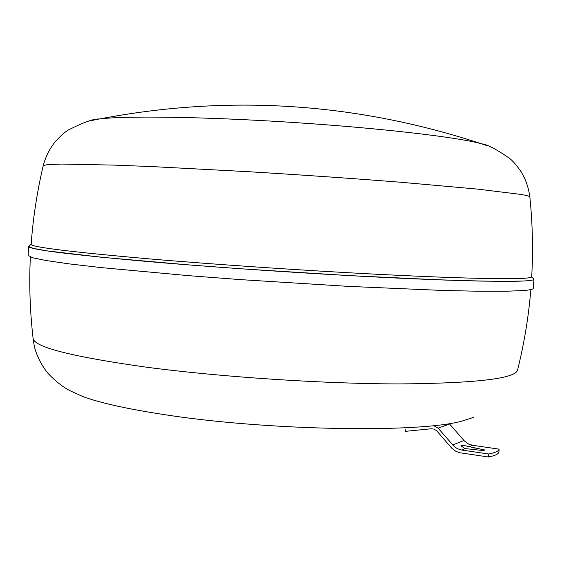 <?xml version="1.0" encoding="UTF-8"?>
<svg xmlns="http://www.w3.org/2000/svg" width="562" height="562" viewBox="0 0 562 562"><rect width="100%" height="100%" fill="white"/><g stroke="black" fill="none" stroke-linecap="round" stroke-linejoin="round"><path stroke-width="0.84" d="M530.851 289.578C528.61 316.694 524.198 343.445 517.616 369.824C516.148 378.528 476.983 383.228 400.13 383.923C324.379 383.895 220.796 377.046 146.218 367.162C72.02 356.708 34.317 347.147 33.109 338.486L34.275 346.066C37.345 359.603 46.274 371.861 49.196 374.615C56.621 382.202 63.892 387.731 71.023 391.208L82.811 396.526C99.839 402.842 126.654 408.82 163.261 414.461C266.002 430.682 419.905 433.147 462.112 421.057L473.914 417.264M533.633 278.808L533.844 279.047C535.214 282.138 495.832 282.089 415.697 278.9C336.413 275.492 225.833 268.313 146.71 261.442C67.271 254.312 27.924 249.296 28.676 246.381L29.252 245.889L28.662 246.486L33.172 248.362L46.618 250.814L101.364 257.248L189.162 264.934L241.365 268.812L349.297 275.605L443.256 280.002L479.372 281.07L506.531 281.379L524.318 280.972C530.942 280.586 534.132 279.981 533.9 279.159L533.289 288.208C533.507 289.198 530.303 289.964 523.672 290.526L505.87 291.249L478.691 291.249L442.561 290.442L348.588 286.388L240.669 279.63L188.481 275.654L100.717 267.554L68.768 263.824L46.021 260.522L32.596 257.747L28.114 255.373M522.098 278.394C528.744 278.05 531.94 277.488 531.708 276.715C533.19 250.097 532.572 223.521 529.854 196.988C529.966 196.328 526.826 195.45 520.426 194.361L477.124 189.064L400.46 182.228C353.013 178.484 302.714 175 249.57 171.761L154.051 166.696L115.048 165.13L61.63 164.069L48.163 164.518L43.253 165.523C37.134 191.487 33.095 217.761 31.142 244.344C31.444 247.111 70.503 251.931 148.319 258.801C214.551 264.463 303.297 270.484 376.779 274.263C450.31 278.035 502.892 279.356 522.098 278.394M487.914 145.944L481.198 143.71C457.918 137.226 380.341 128.087 292.008 122.383C203.669 116.664 124.469 115.66 99.221 119.011L90.51 120.711M488.441 456.99L488.645 454.005C495.129 452.761 498.62 451.138 499.112 449.136L498.916 452.052C498.424 454.082 494.932 455.733 488.441 456.99L460.299 452.817L456.126 451.497L451.932 448.385L436.779 430.878L433.962 429.087L431.23 428.764L405.476 431.342L405.188 429.361M499.112 449.136L472.628 445.294L468.539 444.022L464.423 441.001L449.214 423.565M464.985 448.567L461.149 445.954C461.767 445.195 464.5 445.441 469.347 446.699L484.844 449.986C484.36 450.471 482.547 450.527 479.407 450.155L464.985 448.567L461.592 450.014L488.645 454.005M433.794 425.715L438.114 428.146L454.314 446.635L457.412 448.701L461.592 450.014M474.869 449.495L474.967 448.026M469.347 446.699L472.628 445.294M463.924 440.453L452.712 445.034M438.114 428.146L449.628 424.001M481.824 450.387L481.915 449.038M33.109 338.486C29.976 311.418 29.055 284.267 30.341 257.024M28.662 246.486L28.107 255.541M531.708 276.666L533.844 279.047M43.253 165.523C45.67 156.524 49.73 148.501 55.434 141.455C60.794 135.646 65.157 131.803 68.536 129.913C83.731 122.235 93.959 118.603 99.221 119.011C228.537 94.304 355.858 102.537 481.198 143.71L481.536 143.816C487.057 144.35 496.358 149.176 509.432 158.28C512.642 160.697 516.506 165.144 521.023 171.614C525.695 179.299 528.631 187.722 529.84 196.904M31.135 244.259L28.676 246.381"/></g></svg>
